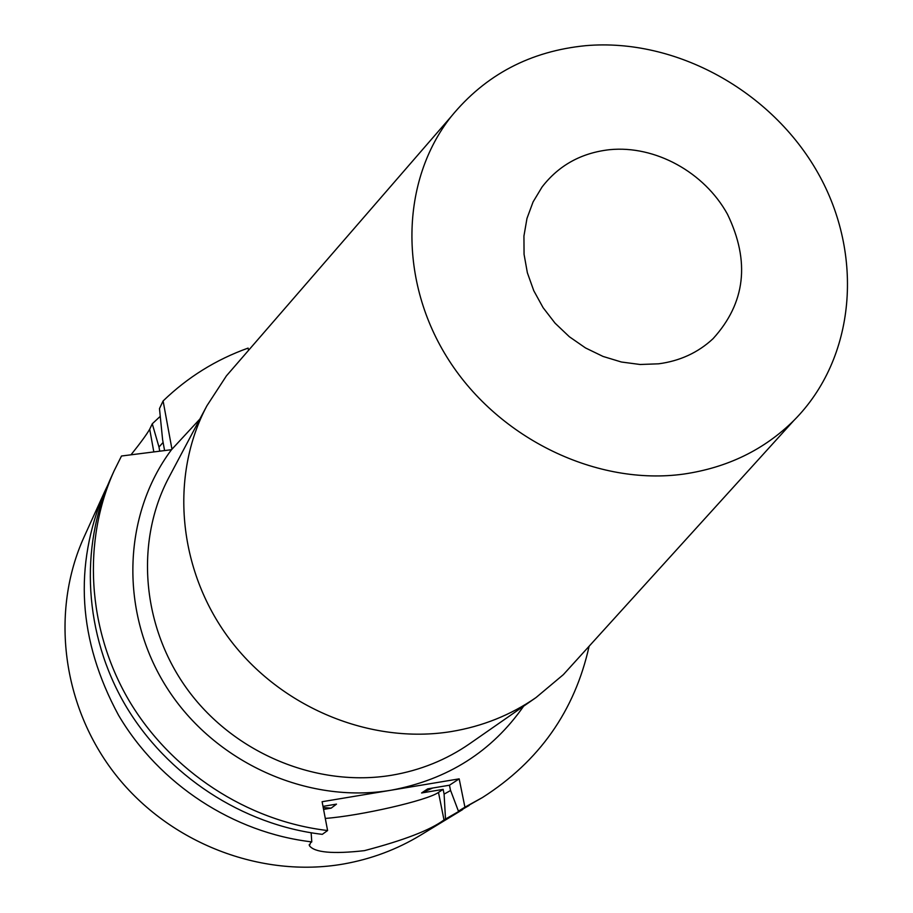<?xml version="1.0" encoding="UTF-8"?>
<svg xmlns="http://www.w3.org/2000/svg" width="913" height="913" viewBox="0 0 913 913"><rect width="100%" height="100%" fill="white"/><g stroke="black" fill="none" stroke-linecap="round" stroke-linejoin="round"><path stroke-width="1.37" d="M589.113 646.233C574.745 710.919 539.206 761.339 482.498 797.505L464.922 807.183L459.171 778.857L391.163 790.202C307.316 804.41 214.407 762.503 166.908 687.797C119.272 613.148 122.365 515.286 171.507 449.698L199.844 419.09M658.581 363.819L640.127 364.492L621.422 362.016L603.025 356.435L585.495 347.933L569.347 336.737L555.07 323.179L543.098 307.67L533.763 290.688L527.36 272.725L524.062 254.328L523.936 236.033L526.984 218.401L533.078 201.91L542.037 187.039C558.779 165.31 581.33 152.859 609.667 149.675C655.203 145.167 704.345 172.215 727.467 214.213C750.303 261.529 745.487 303.025 713.053 338.689C698.103 352.612 679.945 360.989 658.581 363.819M575.589 661.138L563.355 674.639L535.999 697.578C510.778 715.039 482.532 726.371 451.262 731.564C370.393 744.723 280.474 707.564 229.06 638.472C177.647 569.347 169.704 475.65 206.909 405.783L226.413 375.871L238.35 362.107M585.918 45.65C675.974 37.947 771.656 90.946 817.922 172.934C864.303 254.795 855.926 358.216 793.865 420.494C764.227 449.767 727.535 467.627 683.757 474.075C597.342 486.115 499.537 439.279 448.911 360.27C398.114 281.318 400.396 180.797 451.136 116.602C485.419 74.729 530.35 51.082 585.918 45.65M107.802 485.065L104.493 492.016C73.451 566.026 78.119 640.412 118.507 715.176C159.182 784.278 233.477 832.793 311.778 841.889L310.557 842.767L309.416 845.689C314.483 852.559 332.8 854.214 364.378 850.654C403.911 840.291 430.457 830.043 444.003 819.931L469.145 805.471M462.64 809.58L420.539 835.178C396.95 849.467 371.26 859.076 343.493 864.006C260.901 878.443 169.658 843.27 115.746 774.863C61.879 706.4 50.192 611.425 84.122 536.878L104.493 492.016M164.591 450.566L162.617 439.758L159.478 408.602L163.107 400.955L171.941 449.116M163.107 400.955C187.667 377.206 216.004 359.585 248.108 348.093L248.541 350.341M163.096 442.428L158.988 447.039L152.266 423.792L160.243 416.351M159.741 451.182L158.988 447.039M130.993 454.811C140.522 442.896 146.753 434.36 149.698 429.213L152.266 423.792M311.778 841.889L311.139 832.804M482.498 797.505L458.417 811.143L450.429 790.007L449.47 785.214L427.718 788.855L421.589 792.975L443.147 789.357L444.095 794.105L450.623 790.498M444.095 794.105L445.51 819.018M323.567 809.409L331.157 808.142L336.498 804.125L322.997 806.384M323.225 807.571L331.157 808.142M421.589 792.975L432.671 788.033M114.102 470.857L110.884 477.944C79.34 547.617 84.076 634.546 125.321 705.121C166.805 775.536 242.538 825.021 322.3 834.345L327.596 830.533C247.115 821.107 170.64 771.131 128.744 700.066C87.1 628.817 82.296 541.112 114.102 470.857L121.497 456.009L171.507 449.698M523.628 706.183C491.879 751.616 447.724 779.622 391.163 790.202L322.106 801.717L327.596 830.533M458.417 811.143L464.922 807.183M325.29 818.425C360.35 815.8 427.341 800.473 438.48 792.416L443.147 789.357M449.47 785.214L459.171 778.857M206.909 405.783L169.031 477.168C134.668 541.729 141.652 627.676 188.432 690.799C235.212 753.898 317.325 787.599 391.62 775.251C420.345 770.367 446.354 759.856 469.659 743.73L535.999 697.578M444.003 819.931L438.48 792.416M149.698 429.213L153.818 451.924M793.865 420.494L563.355 674.639M309.416 845.689L309.222 844.639M451.136 116.602L226.413 375.871"/></g></svg>
